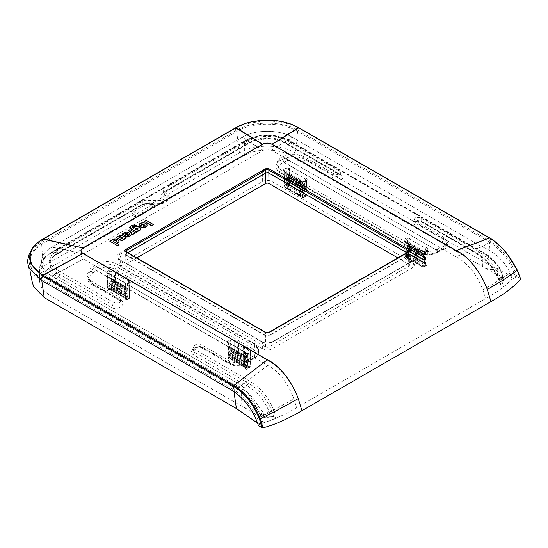 <?xml version="1.0" encoding="UTF-8"?>
<svg xmlns="http://www.w3.org/2000/svg" width="548" height="548" viewBox="0 0 548 548"><rect width="100%" height="100%" fill="white"/><g stroke="black" fill="none" stroke-linecap="round" stroke-linejoin="round"><path stroke-width="0.41" stroke-dasharray="2.74 2.06" d="M119.211 236.154L120.964 235.14L126.369 238.257M120.964 235.14L120.964 234.777M116.395 237.777L117.964 236.873L121.115 238.688A0.877 0.507 0 0 0 122.074 238.798A0.877 0.507 0 0 0 122.622 238.332A0.877 0.507 0 0 0 122.56 238.147M117.964 236.873L117.964 236.51M135.404 233.16L129.903 229.619M129.903 229.982L128.273 230.92M130.951 234.359A2.076 1.199 0 0 0 131.739 233.421A2.076 1.199 0 0 0 131.712 233.236M144.288 221.673L146.049 220.659L153.611 225.023M146.049 220.659L146.049 220.296M109.826 241.572L111.491 240.25M119.053 244.977L116.402 243.086M116.402 243.449A3.37 1.945 0 0 0 116.875 243.36M118.923 241.38A3.37 1.945 0 0 0 117.889 240.154L117.717 240.058A4.042 2.336 0 0 0 114.162 239.455L114.162 239.092M114.162 239.455A3.192 1.843 0 0 0 111.854 240.825L111.854 240.462M111.854 240.825L111.491 240.613M113.6 241.428A1.486 0.856 0 0 0 113.566 241.613A1.486 0.856 0 0 0 113.998 242.216A1.486 0.856 0 0 0 115.621 242.401A1.486 0.856 0 0 0 116.539 241.613A1.486 0.856 0 0 0 116.505 241.428M138.48 231.345L137.925 230.66M137.925 231.023A3.37 1.945 0 0 0 138.411 230.941M140.562 228.941A3.37 1.945 0 0 0 139.829 227.9L139.678 227.79A4.042 2.336 0 0 0 137.103 226.947A3.192 1.843 0 0 0 133.479 228.571L133.479 228.208M133.479 228.571L132.801 227.81M132.431 227.427A1.391 0.801 0 0 0 132.397 227.612A1.391 0.801 0 0 0 132.801 228.18M136.507 225.714A4.021 2.322 0 0 0 130.39 227.516M135.226 229.091A1.432 0.829 0 0 0 135.192 229.27A1.432 0.829 0 0 0 135.609 229.859A1.432 0.829 0 0 0 137.171 230.037A1.432 0.829 0 0 0 138.055 229.27A1.432 0.829 0 0 0 138.021 229.091M122.32 234.359L123.752 233.167M130.883 235.77L129.712 234.729M129.712 235.092L128.814 235.613L128.814 235.25M128.814 235.613A1.014 0.582 0 0 1 127.561 235.544L127.561 235.174M129.431 233.859A2.726 1.575 0 0 0 126.855 232.468A2.726 1.575 0 0 0 124.053 233.708L124.053 233.345M127.561 235.544A2.726 1.575 0 0 0 128.266 235.339M125.471 234.106A1.082 0.623 0 0 0 125.43 234.284A1.082 0.623 0 0 0 125.745 234.729A1.082 0.623 0 0 0 126.924 234.866A1.082 0.623 0 0 0 127.595 234.284A1.082 0.623 0 0 0 127.547 234.106M139.932 226.694L143.528 224.255M147.056 225.297A3.87 2.233 0 0 0 145.59 223.721A4.254 2.452 0 0 0 140.158 223.796L140.158 223.426M140.158 223.796A4.254 2.452 0 0 0 139.13 225.221M143.535 224.618A1.288 0.747 0 0 0 143.151 224.475M144.994 225.612A1.288 0.74 0 0 1 145.035 225.79A1.288 0.74 0 0 1 144.261 226.475A1.288 0.74 0 0 1 142.87 226.338L142.87 225.975M142.87 226.338L143.254 226.112M136.74 257.903L125.814 264.211A2.459 1.418 0 0 0 125.095 265.205A2.459 1.418 0 0 0 125.814 266.225L265.533 346.891A2.459 1.418 0 0 0 269.013 346.891L408.733 266.225A2.459 1.418 0 0 0 409.452 265.205A2.459 1.418 0 0 0 408.733 264.211L397.807 257.903M265.698 172.73L125.978 253.395A2.226 1.288 0 0 0 125.328 254.293A2.226 1.288 0 0 0 125.978 255.217L265.698 335.883A2.226 1.288 0 0 0 268.849 335.883L408.568 255.217A2.226 1.288 0 0 0 409.219 254.293A2.226 1.288 0 0 0 408.568 253.395L268.849 172.73A2.226 1.288 0 0 0 265.698 172.73L265.691 173.1M262.622 181.511C265.718 180.025 268.821 180.025 271.924 181.511L412.26 262.533L414.11 265.869L412.26 267.904L271.924 348.925C268.821 350.412 265.725 350.412 262.622 348.925L122.286 267.904L120.437 265.869L122.286 262.533L262.622 181.511L262.622 171.949L261.999 170.99L119.183 253.443C116.265 255.471 116.265 257.505 119.183 259.533L261.999 341.986C265.513 343.671 269.034 343.671 272.548 341.986L415.363 259.533C418.282 257.505 418.282 255.471 415.363 253.443L412.26 262.533M119.183 253.443L119.8 254.402L117.943 257.69L119.8 259.779L119.183 259.533L119.8 259.779L122.286 267.904M262.622 348.925L262.622 342.233L261.999 341.986L262.622 342.233C265.725 343.665 268.821 343.665 271.924 342.233L271.924 348.925M271.924 342.233L414.747 259.779L416.603 257.69L414.747 254.402L271.924 171.949C268.821 170.387 265.725 170.387 262.622 171.949L119.8 254.402L122.286 262.533M414.747 259.779L415.363 259.533L414.747 259.779L412.26 267.904M271.924 181.511L271.924 171.949L272.548 170.99C269.034 169.305 265.513 169.305 261.999 170.99M455.874 256.731L271.493 150.282C268.671 148.905 265.862 148.905 263.054 150.282L83.31 254.053C80.94 255.669 80.94 257.293 83.31 258.923L267.698 365.379C279.117 371.462 287.844 382.662 293.886 398.978L296.674 407.691L485.692 298.564L482.911 289.844C476.637 273.979 467.629 262.937 455.874 256.731L481.959 246.758C493.179 251.018 505.153 261.136 509.969 273.151C503.811 277.432 494.796 282.994 482.911 289.844M31.12 250.477L42.395 239.476L236.27 127.547M298.311 127.568L489.953 238.209C501.057 245.223 510.12 255.827 517.141 270.034L520.538 279.131M243.353 124.293L267.26 120.238L291.173 124.286M236.339 127.574L235.839 127.794L236.072 130.445C252.546 120.629 282.467 120.711 298.776 130.616L490.953 241.565C501.653 247.792 512.866 262.965 516.771 276.493L512.229 279.117L509.969 273.151L501.071 278.994C496.55 268.684 490.289 260.362 482.274 254.025L475.191 249.347L421.631 218.426C419.508 217.392 417.418 217.193 415.357 217.816L414.069 219.166L415.37 220.823L443.722 237.188L447.661 242.202L443.75 246.305L440.188 247.675L282.535 156.66L286.118 155.296C292.392 153.419 298.722 154.043 305.106 157.16L333.458 173.531C335.582 174.559 337.664 174.764 339.712 174.141L341.02 172.743L339.726 171.134L283.015 138.466C275.062 133.781 259.485 133.781 251.532 138.466L164.893 188.416L163.599 190.019L168.195 194.958L166.25 198.116L161.167 200.561L149.118 200.541C147.056 199.91 144.967 200.116 142.843 201.143L56.204 251.231L51.457 255.45L49.683 260.375L51.354 265.376L56.204 269.411L112.915 302.085C115.053 303.037 117.142 302.832 119.183 301.462L120.471 299.187L119.176 297.242L90.824 280.877L86.885 274.973L90.797 268.068L97.085 263.725C103.428 260.711 109.778 260.711 116.121 263.725L254.738 343.754L258.677 349.343L254.738 354.748L248.429 359.07C242.175 363.18 235.846 363.797 229.441 360.906L201.089 344.534C198.972 343.582 196.89 343.781 194.835 345.137L193.526 347.343L194.821 349.371L248.381 380.291L255.443 384.984C263.403 391.347 269.527 399.752 273.808 410.199L276.302 418.117L262.985 423.008L258.444 425.638M267.698 365.379L241.613 385.518C248.956 393.437 255.409 403.903 260.958 416.918L273.808 410.199M296.674 407.691C285.118 414.521 273.89 419.624 262.985 423.008L260.951 416.918L293.886 398.978M515.51 277.22C511.599 263.677 500.399 248.518 489.693 242.291C489.296 251.292 488.453 258.451 487.172 263.766C495.817 268.76 505.27 273.24 515.51 277.22L512.229 279.117C506.366 285.412 497.522 291.892 485.692 298.564M271.589 150.337L292.529 137.397L481.959 246.758L292.276 137.247C279.48 129.307 255.073 129.307 242.271 137.247L263.054 150.282M83.412 253.998L52.19 246.99L242.017 137.397L51.93 247.134C38.175 254.525 38.175 268.616 51.93 276.007C38.175 268.616 38.175 254.525 51.93 247.134L83.31 254.053M248.381 380.291L241.613 385.518L51.93 276.007L83.31 258.923M29.14 254.45L40.442 243.381L42.895 239.257M236.065 130.445L40.442 243.381M271.493 150.282L292.276 137.247C279.48 129.307 255.073 129.307 242.271 137.247L247.662 140.631M516.771 276.493L520.333 278.542M408.164 251.922A0.891 0.514 -120 0 0 407.979 252.32L268.89 332.622A2.288 1.322 180 0 1 265.657 332.622L265.698 335.52A2.226 1.288 0 0 0 268.849 335.52L407.938 255.217A2.226 1.288 0 0 0 408.589 254.32A2.226 1.288 0 0 0 407.938 253.395L407.959 252.046M406.774 252.724L407.938 253.395M126.588 252.046L126.609 253.395L127.773 252.724M126.609 253.395A2.226 1.288 0 0 0 125.958 254.32A2.226 1.288 0 0 0 126.609 255.217L126.561 252.32L265.657 332.622A0.891 0.514 120 0 0 265.472 332.225M265.698 335.52L126.609 255.217M83.412 258.985L52.19 276.158L241.613 385.518C248.956 393.437 255.409 403.903 260.958 416.918L262.985 423.008L259.704 424.906C255.786 411.37 244.586 396.211 233.88 389.984L233.955 391.525M48.95 294.865L243.483 407.205C248.011 409.068 251.916 409.445 255.21 408.315L258.389 406.52L256.348 408.253L256.101 407.856C252.286 400.554 247.36 395.156 241.339 391.662L49.162 280.74L50.457 278.199C38.771 270.157 38.771 261.903 50.457 253.443L245.833 140.644C256.786 134.109 277.761 134.109 288.714 140.644L480.918 251.58C487.501 255.224 493.522 260.567 498.988 267.616L499.242 268.02L498.084 268.541C494.454 269.876 490.515 269.917 486.275 268.664L290.269 155.543C278.288 148.261 256.265 148.261 244.278 155.543L48.95 268.315L41.977 274.301L39.429 281.357L41.819 288.666L48.95 294.865L49.162 280.74L42.134 274.767L39.723 267.513L42.285 260.437L49.162 254.43L49.594 253.457L50.457 253.443M241.127 405.815L241.339 391.662L242.648 389.149L50.457 278.199M482.445 266.492L482.233 252.587C488.35 256.019 493.94 261.033 498.995 267.623L497.92 268.184L497.426 275.103A35.641 20.577 180 0 1 501.42 277.85L501.9 273.767L499.242 268.02A2.226 0.377 -29.4 0 0 499.557 267.568A2.226 2.226 0 0 0 499.392 267.314C494.07 260.444 488.2 255.204 481.774 251.594L476.548 253.251C486.247 258.8 493.727 267.266 498.975 278.651L502.461 276.487L501.927 274.445L501.715 278.089A11.138 6.432 180 0 1 503.345 280.11L502.132 274.5M501.9 273.767L498.988 267.616A2.226 0.377 -29.4 0 1 499.557 267.568L502.982 276.425L503.489 280.617L503.372 280.165L503.037 281.617L500.756 283.542L500.399 284.494L503.756 286.803L501.071 278.994M489.453 237.99L489.953 238.209L490.953 241.565L481.959 246.758L489.693 242.291L297.516 131.342C282.008 121.793 252.573 121.779 237.031 131.342L41.703 244.113L32.168 252.505L29.208 262.485L32.77 271.479L41.703 279.035L233.88 389.984L241.613 385.518L232.619 390.71M41.703 244.113C42.1 253.114 42.943 260.273 44.224 265.581L34.168 275.534L33.784 286.768M487.172 263.766L294.995 152.817C279.864 143.987 254.635 144.001 239.551 152.817L151.988 203.363L150.734 203.39L149.303 202.568L153.961 205.26L155.139 205.185L134.931 216.85L136.938 213.617L152.693 204.52M283.515 169.709A0.891 0.514 60 0 1 284.145 170.791L286.837 169.236L286.207 168.154L283.515 169.709L283.515 171.168L286.652 172.976L285.707 173.524L289.988 175.983L289.371 175.641L290.317 175.093L296.105 178.436L295.16 178.984L298.818 181.093L299.763 180.552L300.386 180.895L300.386 196.109L302.592 197.383A0.891 0.534 180 0 0 303.852 197.383A0.891 0.514 -120 0 1 303.667 197.78A0.891 0.514 -120 0 1 303.222 197.732L300.366 196.465L299.441 195.122L299.441 181.443L295.16 178.984L295.797 179.34L296.221 193.266L299.441 195.122M305.579 179.08L305.579 182.71L289.2 173.25L289.2 169.62L305.579 179.08L306.702 178.532L307.175 178.806L306.544 180.614L303.852 182.169L302.592 182.169L299.763 180.552L302.592 182.169L302.592 197.383M289.2 169.62L290.139 168.969L289.57 170.079L289.351 185.717L287.57 187.656L288.673 186.251L304.948 195.65L303.64 196.938L305.448 196.451L306.079 195.369A0.891 0.514 -178.3 0 1 306.339 195.739A0.891 0.514 -178.3 0 1 306.079 196.095L303.852 197.383L303.852 182.169A0.891 0.514 -120 0 1 304.03 181.772L302.407 181.772L300.201 180.504M408.918 238.736L425.296 248.196L425.296 251.827L408.918 242.367L408.918 238.736L409.856 238.085L409.39 237.818L408.76 238.894L409.281 239.202L408.76 254.649A0.891 0.493 0 0 0 407.5 254.649L407.5 238.894A0.891 0.514 -120 0 0 406.869 237.818L404.171 239.373A0.891 0.514 -120 0 1 404.801 240.449L404.801 241.182L407.006 242.456L406.369 242.093L407.006 242.456L407.472 257.937L408.116 258.293L405.897 257.019L408.13 255.731L408.76 254.649L408.76 238.894L407.5 238.894L404.801 240.449L404.801 241.182L404.171 240.825L406.369 242.093L405.424 242.641L409.705 245.1L409.082 244.757L410.027 244.209L415.816 247.552L414.87 248.1L418.535 250.21L419.48 249.669L420.097 250.011L420.097 265.225L422.714 266.739A0.891 0.712 -145.4 0 0 423.892 267.04L424.426 266.266A0.891 0.514 -120 0 0 424.508 265.965L426.769 264.663A0.891 0.514 1.7 0 0 427.029 264.314A0.891 0.514 1.7 0 0 426.769 263.937L427.207 249.546L427.837 248.47L427.837 249.922L425.138 251.477A0.891 0.514 60 0 0 424.693 251.436L427.495 249.799L427.029 264.314A0.891 0.891 0 0 1 426.865 264.8A0.891 0.692 35.6 0 0 426.769 263.937L425.577 265.801A0.891 0.514 -120 0 0 426.022 265.849A0.891 0.514 -120 0 0 426.118 265.753L426.687 264.965A0.891 0.514 -120 0 0 426.769 264.663L427.207 250.272L427.837 249.922L427.207 250.272L427.207 249.546L427.207 250.272L424.508 251.827A0.891 0.514 60 0 1 424.693 251.436L423.063 251.436L419.919 249.621M425.296 248.196L426.419 247.648L427.837 248.47M307.175 178.806L307.175 180.258L304.476 181.813A0.891 0.514 -120 0 0 304.03 181.772L306.729 180.217A0.891 0.514 -120 0 0 306.544 180.614L306.079 196.095A0.891 0.514 -120 0 1 305.894 196.492L303.667 197.78A0.891 0.891 0 0 1 302.77 197.773M307.175 180.258A0.891 0.514 -120 0 0 306.729 180.217L306.339 195.746A0.891 0.891 0 0 1 305.894 196.492A0.891 0.514 -120 0 1 305.448 196.451L303.222 197.732M306.702 178.532L306.017 179.58L306.544 180.614M304.476 181.813L301.962 181.813L302.592 182.169M296.221 193.266L297.201 194.643L300.366 196.465L290.933 190.656L297.852 194.636L297.215 194.28L296.742 178.792L290.317 175.093L290.933 175.435L290.933 190.656L291.55 190.999L285.775 187.663A0.891 0.514 60 0 1 285.227 186.984L284.946 187.265L288.399 189.176L287.762 188.82L287.289 173.332L284.145 171.517L284.576 185.902A0.891 0.514 178.3 0 1 284.316 185.553A0.891 0.514 178.3 0 1 284.576 185.176L286.837 183.875L286.837 169.236L288.097 169.236L289.57 170.079M286.207 168.154L288.728 168.154L288.097 169.236L288.097 183.875L288.632 185.299L289.351 185.717M284.145 170.791L284.576 185.176A0.891 0.514 60 0 0 284.659 185.58L286.919 184.272L287.453 185.697L288.632 185.299L288.001 186.375A0.891 0.514 60 0 1 287.453 185.697L285.227 186.984L284.659 185.58L284.378 185.861L285.145 187.313L285.775 187.663L285.145 187.313M289.988 189.67L289.988 175.983L285.707 173.524L286.351 173.88L286.768 187.806L287.755 189.183L290.913 191.005L289.988 189.67L286.768 187.806M405.897 257.019L405.267 256.663L405.897 257.019A0.891 0.514 60 0 1 405.267 255.937A0.891 0.514 -1.7 0 0 405.006 256.313A0.891 0.514 -1.7 0 0 405.267 256.663L404.801 241.182L404.171 240.825L404.171 239.373M426.419 247.648L425.734 248.696L425.481 264.307L424.796 265.355L425.577 265.801L423.344 267.088A0.891 0.514 -120 0 0 423.789 267.136A0.891 0.514 -120 0 0 423.892 267.04L426.118 265.753A0.891 0.692 35.6 0 0 426.296 265.595L426.865 264.8A0.891 0.692 35.6 0 1 426.687 264.965L424.426 266.266A0.891 0.712 -145.4 0 1 423.248 265.965L423.248 251.827L422.618 251.477L425.138 251.477M423.248 251.827L419.48 249.669L423.248 251.827L424.508 251.827L424.508 265.965A0.891 0.534 0 0 1 423.248 265.965L422.714 266.739L423.344 267.088L422.714 266.739M405.267 256.663L417.569 263.752L410.651 259.773L410.651 244.552L410.027 244.209L416.459 247.908L415.816 247.552L416.459 247.908L416.925 263.396L417.569 263.752L416.918 263.759L420.617 265.629L416.918 263.759L415.932 262.382L415.514 248.456L414.87 248.1L419.151 250.559L418.535 250.21L419.151 250.559L419.151 264.239L415.932 262.382M406.486 256.923L406.061 242.997L405.424 242.641L409.705 245.1L409.705 258.786L411.171 260.17L407.465 258.3L408.02 258.355L406.486 256.923L409.705 258.786M409.281 239.202L409.856 238.085M281.425 172.654A2.226 1.288 -60 0 1 280.309 172.764A2.226 1.288 -60 0 1 279.85 171.777L279.809 169.222L418.425 249.251C424.769 252.265 431.118 252.265 437.462 249.251L437.42 251.806A13.405 7.741 180 0 1 418.466 251.806A2.226 1.288 120 0 0 418.925 252.792C424.94 255.697 430.947 255.697 436.962 252.792A2.226 1.288 60 0 0 437.42 251.806L439.702 250.491L439.236 251.477L438.126 251.368L435.845 252.683C430.577 255.183 425.31 255.183 420.042 252.683L281.425 172.654C277.089 169.613 277.089 166.571 281.425 163.53L283.7 162.215L438.386 251.244L283.967 162.085L282.652 159.263L286.159 157.934C292.44 155.879 298.742 156.392 305.072 159.482L333.424 175.853L338.506 176.977L341.082 175.579L339.767 174.038L340.226 175.024L341.082 175.045L288.063 144.432L291.577 142.268L292.427 142.281L481.774 251.594L482.233 252.587L292.892 143.268L292.173 142.131L291.317 142.117L288.063 144.432L287.214 144.419L286.755 143.432L339.767 174.038L339.726 171.134M503.756 286.803L512.229 279.117L509.969 273.151C505.153 261.136 493.179 251.018 481.959 246.758L475.191 249.347M243.483 407.205L244.881 408.027C248.895 409.418 252.395 409.63 255.382 408.664L255.21 408.315M244.881 408.027L256.032 414.466L255.382 408.664L256.348 408.253L260.458 413.165L262.547 411.712L264.273 414L269.027 411.411C264.204 399.78 256.868 391.231 247.025 385.771L242.648 389.149C249.018 392.909 254.265 398.697 258.389 406.52L262.547 411.712M257.683 423.214L259.704 424.906M119.032 274.685L115.395 272.582L116.012 271.493L114.45 273.123L114.45 288.885L113.826 289.967L117.073 291.728L118.615 288.611L119.032 274.685L119.676 273.61L118.087 275.226L117.621 290.714L116.977 291.789L123.279 295.427L123.896 294.338L117.621 290.714M109.251 273.514L125.629 282.974L125.629 286.604L109.251 277.144L109.251 273.514L108.127 274.055L108.812 274.438L106.709 273.24L107.34 273.589L107.34 272.863L110.038 271.308L111.299 271.308L111.929 270.233L115.066 272.041M125.629 282.974L124.691 283.617L127.047 284.241L127.047 299.455A0.891 0.534 0 0 1 125.787 299.455L125.787 284.241L125.156 283.891L127.677 283.891A0.891 0.514 -120 0 0 127.232 283.843A0.891 0.514 -120 0 0 127.047 284.241L129.746 282.686L129.273 298.174A0.891 0.514 1.7 0 0 129.534 297.824L129.931 282.289A0.891 0.514 -120 0 0 129.746 282.686L129.746 281.96L129.746 282.686M118.731 274.158L124.519 277.5L125.465 276.952L124.841 278.035L128.485 280.138L129.123 279.069L127.54 280.686L127.068 296.173L126.43 297.242L127.081 296.509L123.917 294.687L124.841 292.207L128.061 294.064L127.081 296.509M234.784 341.157L234.16 342.247L231.955 340.972L232.585 339.89L234.784 341.157L235.729 340.616L235.106 341.699L238.75 343.802L239.387 342.726L237.805 344.343L237.332 359.83L236.695 360.906L242.997 364.543L243.613 363.454L237.332 359.83M228.961 342.63L245.346 352.09L245.346 355.721L228.961 346.261L228.961 342.63L227.845 343.171L228.53 343.555L227.372 342.904L228.002 343.254L227.372 342.904L227.372 341.445A0.891 0.514 -120 0 1 228.002 342.527L228.53 343.555L228.783 358.919L229.468 359.303L230.907 358.604L229.694 358.659M245.346 352.09L244.401 352.734L245.819 353.556L248.34 353.556L247.71 353.905L251.032 351.994L251.032 350.542L250.402 351.617L247.251 349.802L246.785 365.29L246.148 366.359L246.792 365.626L243.634 363.804L244.559 361.324L244.559 347.151L245.175 346.069L244.23 346.617L243.613 347.699L243.613 363.454M244.559 361.324L247.778 363.18L248.196 349.254L248.84 348.186L247.251 349.802M128.177 279.61L130.376 280.877L130.376 282.336A0.891 0.514 -120 0 0 129.931 282.289L127.232 283.843L125.108 283.556M130.376 280.877L129.746 281.96L127.54 280.686M106.709 271.787L106.709 273.24L107.34 273.589L106.709 271.787L109.408 270.233A0.891 0.514 60 0 1 110.038 271.308L110.038 285.946A0.891 0.493 0 0 1 111.299 285.946L111.299 271.308L114.45 273.123M124.519 277.5L123.896 278.583L123.896 294.338M125.787 284.241L124.691 283.617L125.266 283.939L125.478 299.276L126.417 299.811L125.787 299.455M228.002 342.527L228.468 358.015L230.694 356.727L230.694 340.972L228.002 342.527L228.468 358.741A0.891 0.514 178.3 0 1 228.208 358.392A0.891 0.514 178.3 0 1 228.468 358.015A0.891 0.514 60 0 0 229.098 359.091L228.468 358.741L229.098 359.091L231.325 357.803A0.891 0.514 60 0 1 230.694 356.727A0.891 0.493 180 0 1 231.955 356.727L231.955 340.972L230.694 340.972A0.891 0.514 -120 0 0 230.064 339.89L227.372 341.445M245.346 355.721L246.299 356.269L245.867 357.837L246.299 358.091L245.867 359.659L246.299 359.906L245.299 362.057L246.299 362.632L245.299 364.79L246.299 365.365L245.285 367.503L245.874 367.989L246.977 367.879L245.764 368.715L245.196 368.393L244.977 353.056L244.401 352.734L246.449 353.905L245.819 353.556L247.71 353.905L250.402 352.35A0.891 0.514 60 0 1 250.587 351.953A0.891 0.514 60 0 1 251.032 351.994M250.402 351.617L249.97 366.009A0.891 0.514 -178.3 0 1 250.231 366.386A0.891 0.514 -178.3 0 1 249.97 366.735A0.891 0.514 -120 0 1 249.888 367.037L247.093 369.112A0.891 0.712 -145.4 0 1 245.915 368.811L245.196 368.393M48.95 268.315L49.162 254.43L51.738 252.916L52.197 251.929L53.046 251.916L58.314 253.073L54.875 255.094C45.457 261.965 45.457 268.568 54.875 274.904L111.559 307.558C117.094 311.264 127.396 303.955 121.046 300.229L92.694 283.857C88.379 280.72 88.365 277.178 92.674 273.226L96.16 270.513L250.58 359.673L251.676 359.796L252.423 358.618L251.957 359.604L248.169 362.488L248.388 361.666C242.148 365.578 235.846 366.085 229.475 363.187L229.441 360.906M60.287 271.698L51.93 276.007L60.075 271.575M60.287 248.806L51.93 247.134L60.075 248.929M287.097 140.754L292.276 137.247L286.885 140.631M94.359 265.301L252.012 356.323M282.535 156.66L279.809 158.235L275.87 163.825L279.809 169.222M437.462 249.251L440.188 247.675M54.875 255.094L55.745 255.087L56.163 254.121L51.402 258.334L49.621 263.28L51.3 268.294L56.163 272.349L59.622 274.295L58.314 276.815L53.046 279.679L51.738 282.199M49.683 260.375L49.621 263.28C49.067 261.286 51.108 258.553 55.738 255.087L59.163 253.06L58.314 253.073L141.487 205.055C144.727 203.486 147.892 203.178 150.995 204.137C158.625 207.507 172.127 199.712 163.551 196.883C160.934 195.65 160.934 194.129 163.537 192.321L246.71 144.302L243.23 142.117L242.374 142.131L245.833 140.644M51.738 252.916L241.654 143.268L242.12 142.281L242.97 142.268L246.484 144.432L247.566 144.288L246.71 144.302L250.121 142.377L250.977 142.364L251.484 141.35L251.532 138.466M284.426 142.377L283.569 142.364L287.837 144.302L284.426 142.377C275.795 137.206 258.752 137.206 250.121 142.377M283.015 138.466L283.063 141.35C275.096 136.637 259.457 136.637 251.484 141.35L248.025 143.295L247.566 144.288L254.71 140.713L267.273 138.685C273.767 138.774 279.199 140 283.569 142.364L283.063 141.35L286.755 143.432M418.425 249.251L418.466 251.806L279.85 171.777A13.405 7.741 180 0 1 275.925 166.4A13.405 7.741 180 0 1 279.85 160.831L282.124 159.516L283.7 162.215L287.474 160.756C292.707 159.201 297.961 159.715 303.236 162.304L331.588 178.675C338.034 182.347 347.37 178.312 341.082 175.045M439.236 251.477L438.386 251.244L441.873 249.902L442.935 250.032L443.709 248.895L443.75 246.305M422.988 222.33L422.138 222.317L475.698 253.238L476.548 253.251L422.988 222.33C416.733 218.666 407.164 222.646 413.5 225.961L441.852 242.332C446.175 245.299 446.182 247.826 441.873 249.902M414.069 219.166L413.918 221.899C414.357 220.844 417.096 220.981 422.138 222.317L421.679 221.33L416.685 220.2L414.021 221.563L415.336 223.139L443.688 239.51L447.606 244.6L443.709 248.895L440.222 250.237L439.448 251.374L442.935 250.032C446.141 248.545 447.702 246.737 447.606 244.6L447.661 242.202M287.474 160.756L286.159 157.934L286.118 155.296M502.461 276.487L503.037 281.617M500.399 284.494L498.502 279.199C496.31 274.055 493.358 269.28 489.659 264.889L485.644 260.595L475.698 253.238L475.232 252.251C485.46 257.978 493.371 266.992 498.988 279.295L501.098 285.268M498.975 278.651L500.756 283.542M503.365 280.007L502.927 279.953L503.345 280.11M150.995 204.137L149.926 204.267L149.152 203.13L142.795 204.048L142.843 201.143M163.551 196.883L164.866 194.061L168.133 197.794L166.202 201.02L161.16 203.431L149.152 203.13L149.118 200.541M163.537 192.321L164.386 192.307L164.852 191.321L163.537 192.862L164.866 194.061L164.907 191.423M98.702 269.02C103.969 266.52 109.237 266.52 114.505 269.02L253.121 349.055A2.226 1.288 -60 0 0 254.697 346.357L116.08 266.328A13.405 7.741 180 0 0 97.126 266.328A2.226 1.288 -120 0 0 98.702 269.02L96.421 270.342L250.847 359.495L247.073 362.365C241.874 365.776 236.62 366.283 231.311 363.886L202.959 347.514C197.328 343.788 187.101 351.247 193.465 354.851L247.025 385.771L248.333 383.251L194.78 352.33L193.465 350.179C192.074 349.939 197.67 345.624 201.582 347.802L201.123 346.816L196.314 346.795L193.465 350.172L193.526 347.343M111.559 307.558L112.867 305.037L117.724 305.044L120.526 301.578L119.211 299.523L119.676 300.51L121.046 300.229M247.073 362.365L248.169 362.488C242.25 366.461 236.174 367.023 229.934 364.173L229.475 363.187L201.123 346.816L201.089 344.534M92.674 273.226L90.838 270.705L94.325 267.999L94.845 267.643L96.421 270.342L94.325 267.999M92.694 283.857L91.317 284.145L86.94 277.363L90.838 270.705L90.797 268.068M264.814 417.898L267.321 417.706L266.355 416.535L264.718 417.884L260.916 413.767L263.04 412.37M262.3 415.336L264.273 414L266.355 416.535M267.321 417.706L270.65 416.391L269.027 411.411L271.678 410.521C266.342 398.06 258.56 388.97 248.333 383.251M270.65 416.391L273.637 416.583L276.302 418.117M286.837 183.875A0.891 0.493 180 0 1 288.097 183.875L286.919 184.272A0.891 0.514 -120 0 1 286.837 183.875M291.454 191.053L290.913 191.005L291.454 191.053M289.2 173.25L288.378 175.627L304.599 184.998L304.448 184.464L288.248 175.107L288.68 176.093L304.962 185.491L304.448 184.464L305.579 182.71M288.549 175.572L288.378 177.449L304.599 186.813L304.804 184.957L288.549 175.572M288.248 176.929L288.68 177.908L304.962 187.306L304.448 186.279L288.248 176.929M288.549 177.388L288.378 179.264L304.599 188.635L304.804 186.772L288.549 177.388M304.948 195.65L305.579 193.917L304.599 194.088L304.448 193.554L305.579 191.184L304.599 191.362L304.448 190.827L305.579 188.457L304.599 188.635L304.448 188.101L288.248 178.751L288.378 179.264L289.2 178.997L289.248 179.532L289.2 178.997M305.579 188.457L305.633 188.992L289.248 179.532L288.248 181.477L288.378 181.998L304.599 191.362L304.448 190.827L288.248 181.477L288.378 181.998L289.2 181.731L289.248 182.258L289.2 181.731M305.579 191.184L305.633 191.718L289.248 182.258L288.248 184.203L288.378 184.724L304.599 194.088L304.448 193.554L288.248 184.203L288.378 184.724L289.2 184.457L289.262 184.95L289.2 184.457M305.579 193.917L305.654 194.417L289.262 184.95L288.673 186.251M306.017 179.58L305.763 195.191L306.544 179.881M305.078 196.239L305.763 195.191M419.151 264.239L420.076 265.581L423.344 267.088M423.351 266.054L407.287 256.772L408.979 254.066L425.371 263.533L425.296 263.033L424.666 264.766L423.351 266.054L424.796 265.355M408.918 253.573L408.979 254.066L408.918 253.573L408.096 253.84L407.965 253.32L408.959 251.374L425.351 260.841L425.296 260.3L424.166 262.677L424.316 263.211L425.296 263.033M424.166 262.677L424.316 263.211L408.096 253.84L407.965 253.32L424.166 262.677M408.918 250.847L408.959 251.374L408.918 250.847L408.096 251.114L407.965 250.594L408.959 248.648L425.351 258.108L425.296 257.574L424.166 259.944L424.316 260.478L425.296 260.3M424.166 259.944L424.316 260.478L408.096 251.114L407.965 250.594L424.166 259.944M408.918 248.114L408.959 248.648L408.918 248.114L408.096 248.381L424.316 257.752L424.166 257.218L424.316 257.752L425.296 257.574M425.296 251.827L424.166 253.58L424.316 254.114L408.267 244.689L408.39 245.209L424.673 254.608L424.522 254.073L424.166 255.395L407.965 246.045L408.096 246.566L424.316 255.93L424.166 255.395L424.316 255.93L408.267 246.504L408.096 248.381L407.965 247.867L424.166 257.218L424.673 256.423L424.522 255.889L424.673 256.423L408.39 247.025L407.965 244.223L408.918 242.367M424.166 253.58L424.316 254.114L408.096 244.744L407.965 244.223L424.166 253.58M407.287 256.772L409.068 254.834M126.43 297.242L128.643 298.523A0.891 0.514 -120 0 0 129.088 298.564A0.891 0.514 -120 0 0 129.273 298.174L127.047 299.455A0.891 0.514 -120 0 1 126.862 299.852A0.891 0.514 -120 0 1 126.417 299.811L128.643 298.523L129.273 297.441L129.746 281.96M127.259 298.763L111.189 289.488L109.881 289.474L126.246 298.927L127.259 298.763L125.629 299.653L125.972 299.852A0.891 0.891 0 0 0 126.862 299.852L129.095 298.564A0.891 0.891 0 0 0 129.54 297.804A0.891 0.514 1.7 0 0 129.273 297.441L127.068 296.173M109.066 289.803L108.97 289.734A0.891 0.514 60 0 1 108.429 289.056L107.86 287.652L110.121 286.344A0.891 0.514 60 0 1 110.038 285.946L107.778 287.255A0.891 0.514 -1.7 0 0 107.518 287.632A0.891 0.514 -1.7 0 0 107.778 287.981L107.34 273.589L108.812 274.438L109.066 289.803L108.34 289.385L107.579 287.933L107.86 287.652A0.891 0.514 60 0 1 107.778 287.255L107.34 272.863M108.97 289.734L111.196 288.447L111.826 287.371L111.299 285.946L110.121 286.344L110.655 287.769L108.148 289.337L108.97 289.734L108.34 289.385M118.615 288.611L115.395 286.748L113.929 289.913M115.395 272.582L115.395 286.748M128.485 280.138L128.061 294.064M124.841 278.035L124.841 292.207M126.526 297.187L123.375 295.365L123.917 294.687M108.141 289.337A0.891 0.891 0 0 0 108.525 289.782L109.751 290.187L111.189 289.488M109.175 288.926L126.163 298.872L109.175 288.926L110.381 286.892L109.196 286.207L110.381 284.165L109.196 283.48L110.381 281.439L109.874 281.145L110.381 277.802L109.251 277.144M125.629 286.604L110.381 277.802L126.581 287.152L126.451 287.851L110.23 278.48M125.567 298.386L126.581 296.249L125.588 295.673L126.581 293.516L125.588 292.94L126.581 290.789L126.156 290.543L126.451 287.851M126.156 288.721L109.874 279.322M126.581 288.974L110.381 279.617L126.581 288.974M126.156 290.543L109.874 281.145M126.581 290.789L110.381 281.439L126.581 290.789M126.581 293.516L110.381 284.165M126.581 296.249L110.381 286.892M125.478 299.276L126.417 299.811M125.588 292.94L109.196 283.48L125.588 292.94M125.588 295.673L109.196 286.207L125.588 295.673M247.71 353.905L247.71 368.044A0.891 0.534 180 0 1 246.449 368.044L245.915 368.811L246.545 369.16A0.891 0.514 -120 0 0 246.99 369.208A0.891 0.514 -120 0 0 247.093 369.112L249.888 367.037A0.891 0.692 -144.4 0 0 250.066 366.879A0.891 0.891 0 0 0 250.231 366.386L250.696 351.871L247.895 353.508L246.264 353.508L244.819 352.679M233.544 359.084L231.325 357.803L231.955 356.727L234.16 358.002L233.544 359.084L235.106 355.864L238.325 357.728L237.346 360.173L234.181 358.344M250.402 352.35L249.97 366.735L247.71 368.044A0.891 0.514 60 0 1 247.628 368.345A0.891 0.712 -145.4 0 1 246.449 368.044L246.449 353.905M246.148 366.359L248.771 367.879L246.545 369.16L245.915 368.811M245.36 368.783L246.1 369.208A0.891 0.891 0 0 0 246.99 369.208L249.217 367.92A0.891 0.891 0 0 0 249.498 367.667A0.891 0.692 35.6 0 1 249.319 367.831A0.891 0.514 -120 0 1 249.217 367.92A0.891 0.514 -120 0 1 248.771 367.879L249.97 366.009A0.891 0.692 -144.4 0 1 250.066 366.879L249.498 367.667A0.891 0.692 35.6 0 0 249.402 366.797L246.785 365.29M234.16 342.247L234.16 358.002M242.997 364.543L243.634 363.804M247.778 363.18L246.792 365.626M235.106 341.699L235.106 355.864M238.75 343.802L238.325 357.728M237.346 360.173L236.695 360.906M229.701 358.659L245.956 368.044L229.591 358.591L228.961 357.467L230.098 356.008L246.299 365.365M245.346 368.77L246.545 369.16M228.961 346.261L246.299 356.269L230.098 346.918L229.742 347.754L229.585 348.439L245.867 357.837M245.867 359.659L229.585 350.261L229.742 349.576L230.098 348.734L246.299 358.091L229.585 348.439M246.299 362.632L228.913 352.597L230.098 350.556L246.299 359.906L229.585 350.261M230.098 356.008L228.913 355.323L230.098 353.282M228.961 359.31L229.468 359.303L229.098 359.091M245.299 362.057L228.913 352.597L245.299 362.057M245.299 364.79L228.913 355.323L245.299 364.79M486.275 268.664L497.426 275.103M264.718 417.884A11.138 6.432 180 0 1 261.211 416.939L260.793 416.775A35.641 20.577 180 0 1 256.032 414.466M44.224 265.581L131.787 215.028L133.548 211.658L149.303 202.568M150.734 203.39L153.961 205.26M133.548 211.658L136.938 213.617M121.115 238.688L121.115 238.325M117.889 240.154L117.889 239.791M117.717 240.058L117.717 239.695M139.829 227.9L139.829 227.536M139.678 227.79L139.678 227.427M137.103 226.947L137.103 226.584M145.59 223.721L145.59 223.358M125.814 264.211L125.978 253.395M125.978 255.217L125.814 266.225M265.533 346.891L265.698 335.883M268.849 335.883L269.013 346.891M408.733 266.225L408.568 255.217M408.568 253.395L408.733 264.211M268.856 173.1L268.849 172.73M269.075 332.225A0.891 0.514 -120 0 0 268.89 332.622L268.849 335.52M125.958 254.32L125.896 251.402A2.288 1.322 180 0 0 126.561 252.32A0.891 0.514 120 0 0 126.383 251.922M408.589 254.32L408.65 251.402A2.288 1.322 180 0 1 407.979 252.32L407.938 255.217M272.548 170.99L415.363 253.443M43.08 239.147L42.58 239.373M43.196 239.079L40.744 243.209M43.374 238.976L42.881 239.202M235.825 127.869L235.325 128.088M236.037 127.746L235.544 127.965L235.77 130.616M236.12 127.698L235.626 127.917M298.235 127.588L298.735 127.814L298.776 130.616M298.427 127.698L298.92 127.924M298.537 127.759L299.037 127.985L299.071 130.787M298.722 127.869L299.215 128.088M262.958 150.337L247.449 140.754M262.622 342.233L119.8 259.779M51.992 282.35L53.307 279.829L58.54 276.952L59.855 274.432L112.867 305.037L112.915 302.085M290.269 155.543L290.056 141.658L289.57 140.658L288.714 140.644M244.278 155.543L244.49 141.658C256.101 134.678 278.446 134.678 290.056 141.658L292.892 143.268M241.654 143.268L244.49 141.658L244.977 140.658C249.23 138.308 254.204 136.74 259.903 135.952L267.712 135.459C274.767 135.555 281.097 136.808 286.693 139.233L292.173 142.131L292.632 143.117M497.92 268.184C493.906 269.732 489.549 269.623 484.843 267.856M41.703 279.035L41.778 280.535M237.031 131.342C237.428 140.343 238.27 147.501 239.551 152.817M297.516 131.342C297.119 140.343 296.276 147.501 294.995 152.817M288.728 168.154L290.139 168.969M409.39 237.818L406.869 237.818M425.734 248.696L427.207 249.546M282.124 159.516L282.652 159.263M439.702 250.491L440.222 250.237M275.87 163.825L275.925 166.4C276.076 169.024 277.541 171.147 280.309 172.764L418.925 252.792A2.226 1.288 120 0 0 420.042 252.683M439.243 251.477L436.962 252.792A2.226 1.288 60 0 1 435.845 252.683M279.809 158.235L279.85 160.831A2.226 1.288 -120 0 0 281.425 163.53M241.915 143.117L242.374 142.131L52.457 251.785L59.39 252.923L59.855 251.936L142.795 204.048L142.336 205.041L141.487 205.055M51.992 252.772L52.457 251.779L49.594 253.457L44.861 257.012C41.621 260.074 39.908 263.574 39.723 267.513L39.429 281.357M253.121 349.055C257.457 352.097 257.457 355.138 253.121 358.18L250.847 359.495L251.957 359.604L254.238 358.289A2.226 1.288 60 0 1 253.121 358.18M116.012 271.493L119.676 273.61M109.408 270.233L111.929 270.233M130.376 282.336L127.677 283.891M125.465 276.952L129.123 279.069M235.729 340.616L239.387 342.726M232.585 339.89L230.064 339.89M247.895 348.727L251.032 350.542M245.175 346.069L248.84 348.186M238.442 343.274L244.23 346.617M123.896 278.583L118.087 275.226M243.613 347.699L237.805 344.343M248.196 349.254L244.559 347.151M116.121 263.725L116.08 266.328A2.226 1.288 -60 0 1 114.505 269.02M254.738 354.748L254.697 357.303A2.226 1.288 60 0 1 254.238 358.289C257.005 356.666 258.471 354.549 258.622 351.926A13.405 7.741 180 0 1 254.697 357.303L252.423 358.618M254.738 343.754L254.697 346.357A13.405 7.741 180 0 1 258.622 351.926L258.677 349.343M97.085 263.725L97.126 266.328L94.845 267.643M54.875 274.904L56.163 272.349L56.204 269.411M168.195 194.958L168.133 197.794C169.695 201.753 156.892 207.582 149.926 204.267C147.528 203.561 144.994 203.822 142.336 205.041L59.163 253.06L59.855 251.936M56.204 251.231L56.163 254.121L59.622 252.066M341.02 172.743L341.109 175.757L286.981 144.288L286.522 143.295M331.588 178.675L333.424 175.853L333.458 173.531M413.5 225.961L415.336 223.139L415.37 220.823M303.236 162.304L305.072 159.482L305.106 157.16M441.852 242.332L443.688 239.51L443.722 237.188M421.631 218.426L421.679 221.33L475.232 252.251M163.599 190.019L163.503 193.033L247.333 144.419L248.025 143.295M164.893 188.416L164.852 191.321L247.792 143.432M202.959 347.514L201.582 347.802L229.934 364.173L231.311 363.886M193.465 354.851L194.78 352.33L194.821 349.371M248.429 359.07L248.388 361.666L251.895 358.967M90.824 280.877L90.858 283.152L119.211 299.523L119.176 297.242M260.793 416.775L260.458 413.165L261.211 416.939M273.637 416.583L271.678 410.521M285.775 187.663L288.001 186.375L288.775 186.827M303.64 196.938L287.57 187.656M305.483 188.457L289.118 179.011M305.483 191.184L289.118 181.737M305.483 193.917L289.118 184.464M408.493 255.943L408.13 255.731A0.891 0.514 60 0 1 407.5 254.649L405.267 255.937L404.801 240.449M420.275 265.616L422.898 267.136A0.891 0.891 0 0 0 423.789 267.136L426.022 265.849A0.891 0.891 0 0 0 426.296 265.595A0.891 0.692 35.6 0 0 426.207 264.725L425.481 264.307M408.383 255.368L424.666 264.766M425.2 257.574L408.829 248.128M425.2 260.307L408.829 250.854M425.2 263.033L408.829 253.58M113.826 289.967L111.196 288.447A0.891 0.514 60 0 1 110.655 287.769L111.826 287.371L114.45 288.885M117.628 291.057L114.464 289.228M126.28 288.029L110.025 278.637M126.451 289.666L110.23 280.302M126.28 289.844L110.025 280.46M126.451 291.488L110.23 282.117M125.718 292.248L109.347 282.795M126.451 294.214L110.23 284.85M125.718 294.975L109.347 285.529M126.451 296.941L110.23 287.577M125.718 297.701L109.347 288.255M243.093 364.482L246.244 366.304M236.791 360.844L233.64 359.029M246.977 367.879L230.907 358.604M246.168 356.967L229.941 347.596M245.997 357.145L229.742 347.754M246.168 358.782L229.941 349.419M245.997 358.961L229.742 349.576M246.168 360.605L229.941 351.234M245.429 361.365L229.064 351.912M246.168 363.331L229.941 353.967M245.429 364.091L229.064 354.645M246.168 366.064L229.941 356.693M245.429 366.818L229.064 357.371M245.285 367.503L228.893 358.043M134.931 216.85L131.787 215.028M151.988 203.363L155.139 205.185M135.986 215.638L132.753 213.775M122.622 238.332L122.622 237.969M131.739 233.421L131.739 233.058M113.566 241.613L113.566 241.243M116.539 241.613L116.539 241.243M132.397 227.612L132.397 227.242M135.192 229.27L135.192 228.906M138.055 229.27L138.055 228.906M125.43 234.284L125.43 233.921M127.595 234.284L127.595 233.921M141.363 225.16L141.363 224.796M145.035 225.79L145.035 225.427M125.328 254.293L125.095 265.205M409.219 254.293L409.452 265.205M414.11 265.869L416.603 257.69L414.918 259.492L272.103 341.945L267.801 343.089C268.232 343.048 265.677 343.48 262.444 341.945L119.628 259.492L117.943 257.69L120.437 265.869M29.208 262.485L29.893 270.061M283.878 171.154L287.104 172.935M296.557 178.395L290.755 175.045M289.81 175.593L286.159 173.483M295.612 178.943L299.263 181.046M404.54 240.819L406.815 242.052M416.268 247.511L410.466 244.161M418.973 250.162L415.322 248.059M405.869 242.6L409.52 244.709M108.148 289.344L107.579 287.933A0.891 0.891 0 0 1 107.518 287.632L107.052 273.116L108.6 274.027M227.742 342.89L228.317 343.144M120.471 299.187L120.526 301.578L119.676 300.51L91.317 284.145C89.043 282.843 87.632 281.001 87.077 278.617L86.885 274.973M283.885 171.168L284.316 185.553A0.891 0.891 0 0 0 284.378 185.861L284.946 187.265M284.939 187.258A0.891 0.891 0 0 0 285.33 187.704L287.953 189.218M302.777 197.78L300.564 196.499M297.4 194.677L291.111 191.047M291.015 191.101L287.851 189.279M297.304 194.732L300.462 196.561M288.241 175.62L304.455 184.984M288.686 175.579L304.948 184.971M288.241 177.436L304.455 186.799M288.686 177.401L304.948 186.786M288.241 179.258L304.455 188.622M288.241 181.984L304.455 191.348M288.241 184.71L304.455 194.074M289.248 179.018L305.633 188.478M289.248 181.744L305.633 191.204M289.248 184.477L305.633 193.93M405.006 256.313L404.54 240.832M405.006 256.3A0.891 0.891 0 0 0 405.458 257.06L407.664 258.334M417.117 263.794L410.829 260.163M420.179 265.677L417.021 263.848M407.568 258.396L410.726 260.218M407.952 244.737L424.173 254.101M408.404 244.696L424.666 254.087M407.952 246.552L424.173 255.916M408.404 246.518L424.666 255.909M407.952 248.374L424.173 257.738M407.952 251.1L424.173 260.464M407.952 253.827L424.173 263.191M408.966 248.134L425.344 257.594M408.966 250.861L425.344 260.321M408.966 253.594L425.344 263.047M227.742 342.904L228.208 358.392M228.208 358.365A0.891 0.891 0 0 0 228.66 359.139L228.982 359.324"/><path stroke-width="0.82" d="M126.369 237.894L124.718 238.846L124.184 238.538A2.856 1.651 0 0 1 122.56 239.969A1.843 1.062 0 0 1 120.457 239.764L116.395 237.414L117.964 236.51L121.115 238.325A0.877 0.507 0 0 0 122.074 238.435A0.877 0.507 0 0 0 122.622 237.969A0.877 0.507 0 0 0 122.362 237.606L119.211 235.791L120.964 234.777L126.369 237.894L124.718 238.846M122.56 238.147A0.877 0.507 0 0 0 122.362 237.969L119.211 235.791M124.718 239.209L124.184 238.901A2.856 1.651 0 0 1 122.56 240.332A1.843 1.062 0 0 1 120.457 240.127L116.395 237.414M124.184 238.901L124.184 238.538M133.308 233.462L133.774 233.736L135.404 232.797L129.903 229.619L128.273 230.557L131.136 232.208A2.076 1.199 0 0 1 131.739 233.058A2.076 1.199 0 0 1 130.951 233.996L132.102 234.654A4.069 2.35 0 0 0 133.308 233.462L133.774 233.736M133.774 234.099L135.404 232.797M131.712 233.236A2.076 1.199 0 0 0 131.136 232.578L128.273 230.557M132.102 234.654L130.951 233.996M132.102 235.024A4.069 2.35 0 0 0 133.308 233.825M151.851 225.673L144.288 221.31L146.049 220.296L153.611 224.659L151.851 226.043L144.288 221.31M153.611 224.659L151.851 226.043M111.491 240.25L109.826 241.209L117.382 245.573L119.053 244.614L116.402 243.086A3.37 1.945 0 0 0 118.937 241.202A3.37 1.945 0 0 0 117.889 239.791L117.717 239.695A4.042 2.336 0 0 0 114.162 239.092A3.192 1.843 0 0 0 111.854 240.462L111.491 240.25M116.108 240.641A1.486 0.856 0 0 0 114.484 240.456A1.486 0.856 0 0 0 113.566 241.243A1.486 0.856 0 0 0 113.998 241.853A1.486 0.856 0 0 0 115.621 242.038A1.486 0.856 0 0 0 116.539 241.243A1.486 0.856 0 0 0 116.108 240.641M117.382 245.573L109.826 241.209M117.382 245.936L119.053 244.614M116.875 243.36A3.37 1.945 0 0 0 118.937 241.565A3.37 1.945 0 0 0 118.923 241.38M116.505 241.428A1.486 0.856 0 0 0 116.108 241.004A1.486 0.856 0 0 0 114.635 240.784A1.486 0.856 0 0 0 113.6 241.428M138.48 230.982L137.925 230.66A3.37 1.945 0 0 0 140.576 228.756A3.37 1.945 0 0 0 139.829 227.536L139.678 227.427A4.042 2.336 0 0 0 137.103 226.584A3.192 1.843 0 0 0 133.479 228.208L132.801 227.81A1.391 0.801 0 0 1 132.397 227.242A1.391 0.801 0 0 1 134.452 226.536L136.507 225.351A4.021 2.322 0 0 0 132.438 225.31A4.021 2.322 0 0 0 130.383 227.331A4.021 2.322 0 0 0 131.328 228.831L136.767 231.975L138.48 230.982L136.767 231.975M137.637 228.324A1.432 0.829 0 0 0 136.075 228.146A1.432 0.829 0 0 0 135.192 228.906A1.432 0.829 0 0 0 135.609 229.489A1.432 0.829 0 0 0 137.171 229.674A1.432 0.829 0 0 0 138.055 228.906A1.432 0.829 0 0 0 137.637 228.324M138.411 230.941A3.37 1.945 0 0 0 140.576 229.126A3.37 1.945 0 0 0 140.562 228.941M132.431 227.427A1.391 0.801 0 0 1 134.452 226.899L134.452 226.536M134.452 226.899L136.507 225.351M130.39 227.516A4.021 2.322 0 0 0 130.383 227.701A4.021 2.322 0 0 0 131.328 229.194L131.328 228.831M131.328 229.194L136.767 232.338M138.021 229.091A1.432 0.829 0 0 0 137.637 228.687A1.432 0.829 0 0 0 136.226 228.475A1.432 0.829 0 0 0 135.226 229.091M123.752 233.167L122.32 233.996L126.293 236.284A2.165 1.254 0 0 0 129.349 236.291L130.883 235.407L129.712 234.729L128.814 235.25A1.014 0.582 0 0 1 127.561 235.174A2.726 1.575 0 0 0 129.451 233.681A2.726 1.575 0 0 0 127.013 232.112A2.726 1.575 0 0 0 124.053 233.345L123.752 233.167M127.28 233.475A1.082 0.623 0 0 0 126.095 233.345A1.082 0.623 0 0 0 125.43 233.921A1.082 0.623 0 0 0 125.745 234.366A1.082 0.623 0 0 0 126.924 234.503A1.082 0.623 0 0 0 127.595 233.921A1.082 0.623 0 0 0 127.28 233.475M130.883 235.407L129.349 236.654A2.165 1.254 0 0 1 126.293 236.647L122.32 233.996M128.266 235.339A2.726 1.575 0 0 0 129.451 234.044A2.726 1.575 0 0 0 129.431 233.859M127.547 234.106A1.082 0.623 0 0 0 127.28 233.838A1.082 0.623 0 0 0 125.471 234.106M143.528 224.255L139.932 226.331A5.055 2.918 0 0 0 143.555 227.269A3.761 2.171 0 0 0 146.021 226.646A3.87 2.233 0 0 0 147.07 225.118A3.87 2.233 0 0 0 145.59 223.358A4.254 2.452 0 0 0 140.158 223.426A4.254 2.452 0 0 0 139.117 225.036A4.254 2.452 0 0 0 139.473 226.023L141.377 224.927A1.288 0.747 0 0 1 141.363 224.796A1.288 0.747 0 0 1 142.138 224.111A1.288 0.747 0 0 1 143.535 224.255M142.87 225.975A1.288 0.74 0 0 0 144.261 226.112A1.288 0.74 0 0 0 145.035 225.427A1.288 0.74 0 0 0 144.686 224.92L142.87 225.975M143.555 227.269L143.555 227.632A5.055 2.918 0 0 1 139.932 226.694L139.932 226.331M143.555 227.632A3.761 2.171 0 0 0 146.021 227.009L146.021 226.646M146.021 227.009A3.87 2.233 0 0 0 147.07 225.481A3.87 2.233 0 0 0 147.056 225.297M139.13 225.221A4.254 2.452 0 0 0 139.117 225.406A4.254 2.452 0 0 0 139.473 226.386L139.473 226.023M139.473 226.386L141.377 224.927M143.151 224.475A1.288 0.747 0 0 0 141.377 225.029M144.994 225.612A1.288 0.74 0 0 0 144.686 225.283L144.686 224.92M143.254 226.112L144.686 225.283M397.807 257.903L269.013 183.546A2.459 1.418 0 0 0 265.533 183.546L136.74 257.903M261.999 427.693L258.444 425.638C253.491 410.644 244.881 399.006 232.619 390.71L234.112 385.408L42.895 275.007C25.955 265.849 25.962 248.415 42.895 239.257L236.339 127.574C252.196 117.813 282.384 117.82 298.235 127.588L489.453 237.99C500.776 245.059 510.024 255.793 517.196 270.205C510.654 275.384 500.68 281.802 487.275 289.454L490.953 301.599L301.927 410.726L298.249 398.588C292.016 381.648 279.59 365.29 267.328 359.769L234.112 385.408C245.271 392.567 253.977 403.616 260.238 418.556L263.013 427.81L261.999 427.693L259.396 418.843C253.272 404.109 244.675 393.231 233.612 386.21L42.395 275.808L30.825 264.081L29.387 257.259L31.12 250.477C33.339 246.127 37.154 242.387 42.559 239.257L235.996 127.581C240.332 125.095 245.312 123.204 250.95 121.903L263.444 120.19C274.144 119.731 283.878 121.238 292.646 124.718L298.879 127.766L489.796 237.996C495.899 241.661 501.584 246.819 506.845 253.484L517.285 270.061L520.6 278.843M298.256 398.581C290.967 379.99 280.624 367.078 267.219 359.837L82.912 253.429C80.234 251.587 80.234 249.751 82.912 247.929L262.506 144.24C265.677 142.686 268.856 142.686 272.041 144.24L456.347 250.648C468.609 256.163 481.041 272.527 487.275 289.454C481.028 272.527 468.485 256.231 456.244 250.696L271.938 144.288C268.821 142.768 265.712 142.768 262.608 144.288L83.015 247.977C80.378 249.765 80.378 251.559 83.015 253.361L267.328 359.769M298.249 398.588C285.207 406.205 272.534 412.863 260.238 418.556L259.396 418.843M236.27 127.547L243.353 124.293M291.173 124.286L298.311 127.568M517.141 270.034L520.333 278.542M31.12 250.484L29.14 254.45L27.4 261.211L28.804 267.999L40.442 279.761L232.619 390.71M301.927 410.726C286.947 419.378 273.979 425.07 263.013 427.81M490.953 301.599C504.489 294.036 514.353 286.542 520.538 279.131M489.953 238.209L489.453 237.99L456.244 250.696M269.013 183.546L268.856 173.1L406.774 252.724M408.609 249.367A0.891 0.514 120 0 0 407.979 250.45L268.89 170.147L268.849 173.093A2.226 1.288 0 0 0 265.698 173.093L265.657 170.147A2.288 1.322 180 0 1 268.89 170.147A0.891 0.514 -60 0 1 269.52 169.065L408.609 249.367A3.178 1.836 180 0 1 408.609 251.964L269.52 332.266A3.178 1.836 180 0 1 265.026 332.266L125.937 251.964A3.178 1.836 180 0 1 125.937 249.367L265.026 169.065A3.178 1.836 180 0 1 269.52 169.065M127.773 252.724L265.698 173.093M29.893 270.061L32.325 282.569L33.784 286.768L44.224 297.598L236.4 408.548L257.683 423.214M122.362 237.969L122.362 237.606M120.457 240.127L120.457 239.764M122.56 240.332L122.56 239.969M131.136 232.578L131.136 232.208M126.293 236.647L126.293 236.284M129.349 236.654L129.349 236.291M265.533 183.546L265.691 173.1M408.609 251.964A0.891 0.514 -120 0 0 408.164 251.922L269.075 332.225C268.246 332.739 267.04 332.739 265.472 332.225A0.891 0.514 120 0 0 265.026 332.266M269.52 332.266A0.891 0.514 -120 0 0 269.075 332.225M265.472 332.225L126.383 251.922A0.891 0.514 120 0 0 125.937 251.964M126.383 251.922L125.896 251.402A2.288 1.322 180 0 1 126.561 250.45A0.891 0.514 -120 0 0 125.937 249.367M126.588 252.046L126.561 250.45L265.657 170.147A0.891 0.514 60 0 0 265.026 169.065M407.959 252.046L407.979 250.45A2.288 1.322 180 0 1 408.65 251.402L408.164 251.922M83.118 253.416L43.374 275.288L42.881 276.089M43.196 275.178L40.744 279.932M83.015 253.361L43.08 275.117L42.58 275.918M42.895 239.257L42.395 239.476M43.08 239.147L83.015 247.977M42.895 275.007L40.442 279.761M43.196 239.079L42.696 239.305L43.196 239.079M43.374 238.976L83.111 247.922M262.513 144.343L235.825 127.869L235.325 128.088M236.037 127.746L235.544 127.965L236.037 127.746M236.12 127.698L235.626 127.917L236.12 127.698L262.608 144.288M298.235 127.588L298.735 127.814L298.235 127.588M298.427 127.698L298.92 127.924L298.427 127.698L271.938 144.288M236.339 127.574L235.839 127.794L236.339 127.574M298.537 127.759L299.037 127.985L298.537 127.759M272.034 144.343L298.722 127.869L299.215 128.088M41.778 280.535L44.224 297.598M233.955 391.525L236.4 408.548M118.937 241.565L118.937 241.202M140.576 229.126L140.576 228.756M130.383 227.701L130.383 227.331M129.451 234.044L129.451 233.681M147.07 225.481L147.07 225.118M139.117 225.406L139.117 225.036"/></g></svg>
